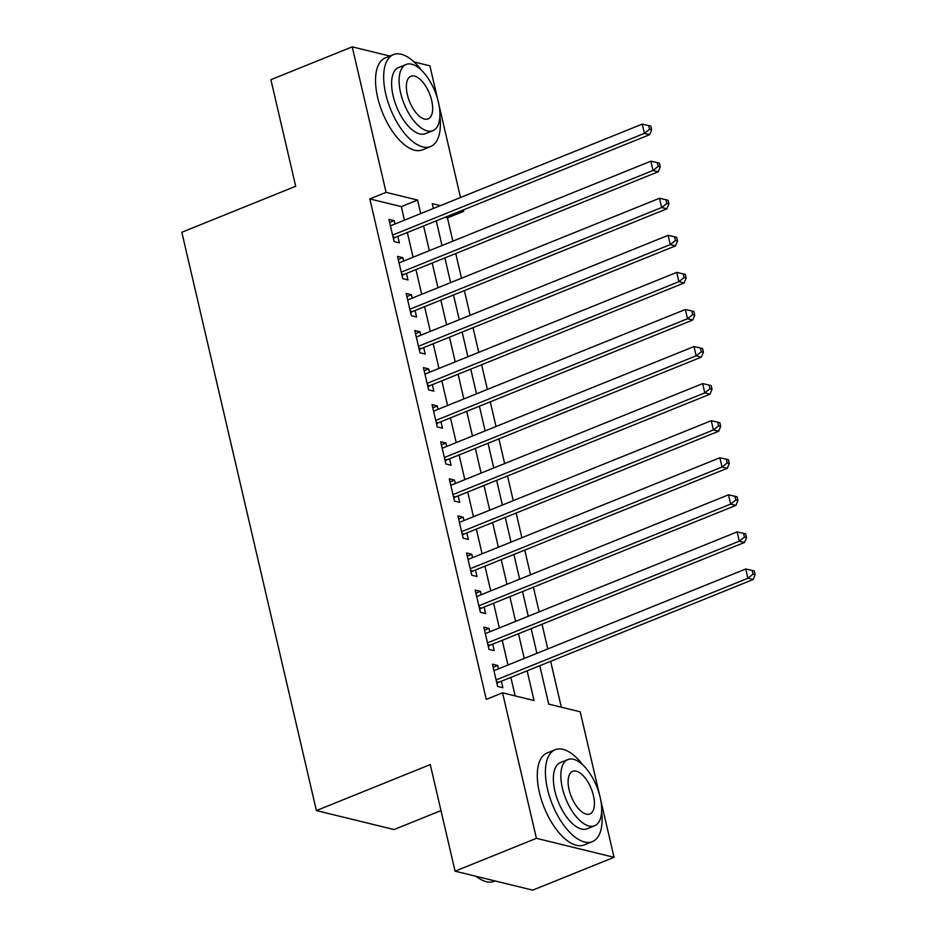 <?xml version="1.0" encoding="UTF-8"?>
<svg xmlns="http://www.w3.org/2000/svg" width="937" height="937" viewBox="0 0 937 937"><rect width="100%" height="100%" fill="white"/><g stroke="black" fill="none" stroke-linecap="round" stroke-linejoin="round"><path stroke-width="1.41" d="M440.976 810.599L394.055 829.55L316.401 810.575L181.825 232.259L295.694 186.276L270.898 79.692L352.23 46.85L389.897 56.056M414.06 61.959L429.872 65.824L437.684 99.392M438.973 104.944L460.512 197.508M463.393 209.888L463.733 211.329L461.285 210.731M452.876 241.149L447.464 217.899L463.733 211.329M561.322 707.189L550.651 661.311M547.77 648.931L542.019 624.241M539.138 611.861L533.399 587.171M530.518 574.791L524.767 550.101M521.886 537.721L516.146 513.031M513.265 500.651L507.514 475.949M504.633 463.581L498.894 438.879M496.013 426.511L490.262 401.809M487.381 389.441L481.63 364.739M478.76 352.359L473.009 327.669M470.128 315.289L464.377 290.599M461.496 278.219L455.757 253.529M539.782 665.703L548.719 704.109L580.19 711.804L599.434 794.482M600.722 800.034L614.051 857.308L536.409 838.322L502.548 692.818L534.031 700.513L527.121 670.81M536.409 838.322L455.077 871.176L532.72 890.15L614.051 857.308M498.472 668.842L497.688 665.469L492.44 664.181L497.617 686.423L502.864 687.711L501.354 681.222M489.84 631.772L489.055 628.399L483.808 627.111L488.985 649.353L494.232 650.641L492.721 644.152M481.22 594.702L480.435 591.317L475.188 590.041L480.365 612.283L485.612 613.559L484.101 607.082M472.588 557.632L471.803 554.247L466.556 552.971L471.733 575.213L476.98 576.489L475.469 570.001M463.967 520.562L463.183 517.177L457.935 515.9L463.112 538.143L468.359 539.419L466.849 532.93M455.335 483.492L454.55 480.107L449.303 478.83L454.48 501.072L459.727 502.349L458.216 495.86M446.715 446.41L445.93 443.037L440.683 441.749L445.86 464.002L451.095 465.279L449.596 458.79M438.083 409.34L437.298 405.967L432.051 404.679L437.228 426.921L442.475 428.209L440.964 421.72M429.462 372.27L428.666 368.897L423.43 367.609L428.596 389.851L433.843 391.139L432.344 384.65M420.83 335.2L420.045 331.827L414.798 330.538L419.975 352.78L425.222 354.069L423.711 347.58M412.21 298.13L411.413 294.745L406.166 293.468L411.343 315.71L416.59 316.999L415.079 310.51M403.578 261.06L402.793 257.675L397.546 256.398L402.723 278.64L407.97 279.917L406.459 273.44M447.464 217.899L445.016 217.302M404.444 220.148L401.294 206.62L369.822 198.925L486.28 699.389L502.548 692.818M515.163 695.898L510.852 677.381M507.971 665.012L502.22 640.311M499.339 627.942L493.6 603.241M490.719 590.86L484.968 566.171M482.087 553.79L476.347 529.1M473.466 516.72L467.715 492.03M464.834 479.65L459.095 454.96M456.214 442.58L450.463 417.89M447.581 405.51L441.831 380.809M438.961 368.44L433.21 343.738M430.329 331.37L424.578 306.668M421.697 294.288L415.958 269.598M413.076 257.218L407.326 232.528M394.945 223.99L394.161 220.605L388.914 219.328L394.09 241.57L399.338 242.847L397.827 236.358M455.077 871.176L430.27 764.592L316.401 810.575M369.822 198.925L386.091 192.354L352.23 46.85M420.713 213.577L417.562 200.049L386.091 192.354M524.24 658.442L518.489 633.74M515.608 621.372L509.869 596.67M506.987 584.301L501.236 559.6M498.355 547.22L492.604 522.53M489.735 510.15L483.984 485.46M481.103 473.08L475.352 448.39M472.471 436.01L466.731 411.32M463.85 398.939L458.099 374.25M455.218 361.869L449.479 337.168M446.598 324.799L440.847 300.098M437.966 287.729L432.226 263.028M429.345 250.647L423.594 225.958M440.402 205.636L432.25 203.645L433.374 208.471M436.255 220.839L442.006 245.541M444.888 257.921L450.627 282.611M453.508 294.991L459.259 319.681M462.14 332.061L467.891 356.751M470.761 369.131L476.511 393.821M479.393 406.201L485.143 430.891M488.025 443.271L493.764 467.973M496.645 480.341L502.396 505.043M505.277 517.411L511.016 542.113M513.898 554.481L519.648 579.183M522.53 591.563L528.269 616.253M531.15 628.633L536.901 653.323M401.294 206.62L417.562 200.049M389.64 222.432L394.161 220.605M398.272 259.502L402.793 257.675M406.892 296.572L411.413 294.745M415.524 333.654L420.045 331.827M424.145 370.724L428.666 368.897M432.777 407.794L437.298 405.967M441.397 444.864L445.93 443.037M450.029 481.934L454.55 480.107M458.661 519.004L463.183 517.177M467.282 556.074L471.803 554.247M475.914 593.144L480.435 591.317M484.534 630.214L489.055 628.399M493.167 667.296L497.688 665.469M393.001 236.874L395.227 237.412L649.646 134.67L644.398 133.394L392.58 235.082M649.552 129.283L651.648 129.798L650.782 126.085L648.685 125.581L649.552 129.283L644.398 133.394L642.243 124.117L390.424 225.817M395.227 237.412A3.971 3.326 -76.3 0 0 394.079 238.174L393.446 238.783M649.646 134.67L651.648 129.798M648.685 125.581L642.243 124.117M421.228 69.994A49.579 23.12 68 0 0 393.458 54.615A49.579 23.12 68 0 0 385.798 94.18A49.579 23.12 68 0 0 430.587 146.559A49.579 23.12 68 0 0 439.886 116.223M393.458 54.615L385.33 57.907A49.579 23.12 68 0 0 377.658 97.46A49.579 23.12 68 0 0 422.458 149.85L430.587 146.559M432.871 130.665L425.398 133.686A35.7 16.643 -112 0 1 393.142 95.972A35.7 16.643 -112 0 1 398.658 67.487L406.143 64.466A35.7 16.643 68 0 0 400.626 92.95A35.7 16.643 68 0 0 432.871 130.665A35.7 16.643 68 0 0 438.399 102.18A35.7 16.643 68 0 0 406.143 64.466M407.337 94.59A23.003 10.729 68 0 0 428.127 118.905A23.003 10.729 68 0 0 431.676 100.54A23.003 10.729 68 0 0 410.898 76.237A23.003 10.729 68 0 0 407.337 94.59M582.978 765.084A49.579 23.12 68 0 0 555.208 749.705A49.579 23.12 68 0 0 547.548 789.27A49.579 23.12 68 0 0 592.348 841.649A49.579 23.12 68 0 0 601.648 811.301M555.208 749.705L547.079 752.997A49.579 23.12 68 0 0 539.419 792.55A49.579 23.12 68 0 0 584.208 844.94L592.348 841.649M594.632 825.755L587.148 828.776A35.7 16.643 -112 0 1 554.891 791.062A35.7 16.643 -112 0 1 560.408 762.577L567.892 759.556A35.7 16.643 68 0 0 562.376 788.04A35.7 16.643 68 0 0 594.632 825.755A35.7 16.643 68 0 0 600.148 797.27A35.7 16.643 68 0 0 567.892 759.556M569.087 789.68A23.003 10.729 68 0 0 589.877 813.984A23.003 10.729 68 0 0 593.437 795.63A23.003 10.729 68 0 0 572.648 771.327A23.003 10.729 68 0 0 569.087 789.68M476.207 876.341A49.579 23.12 68 0 0 480.002 878.988A49.579 23.12 68 0 0 494.092 881.33L495.052 880.944M480.002 878.988L478.912 878.332A48.384 22.57 -112 0 1 475.867 876.259M401.622 273.944L403.859 274.482L658.266 171.74L653.019 170.464L401.212 272.152M658.184 166.353L660.28 166.868L659.414 163.167L657.317 162.651L658.184 166.353L653.019 170.464L650.864 161.187L399.057 262.887M403.859 274.482A3.971 3.326 -76.3 0 0 402.699 275.244L402.067 275.853M658.266 171.74L660.28 166.868M657.317 162.651L650.864 161.187M410.254 311.014L412.479 311.552L666.898 208.81L661.651 207.534L409.832 309.222M666.804 203.423L668.901 203.938L668.046 200.237L665.938 199.722L666.804 203.423L661.651 207.534L659.496 198.269L407.677 299.957M412.479 311.552A3.971 3.326 -76.3 0 0 411.331 312.314L410.699 312.923M666.898 208.81L668.901 203.938M665.938 199.722L659.496 198.269M418.886 348.084L421.111 348.634L675.518 245.881L670.271 244.604L418.464 346.292M675.436 240.504L677.533 241.008L676.666 237.307L674.57 236.792L675.436 240.504L670.271 244.604L668.116 235.339L416.309 337.027M421.111 348.634A3.971 3.326 -76.3 0 0 419.952 349.384L419.331 349.993M675.518 245.881L677.533 241.008M674.57 236.792L668.116 235.339M427.506 385.154L429.732 385.704L684.151 282.962L678.903 281.674L427.096 383.362M684.057 277.575L686.153 278.078L685.298 274.377L683.202 273.862L684.057 277.575L678.903 281.674L676.748 272.409L424.929 374.097M429.732 385.704A3.971 3.326 -76.3 0 0 428.584 386.454L427.951 387.063M684.151 282.962L686.153 278.078M683.202 273.862L676.748 272.409M436.138 422.224L438.364 422.774L692.771 320.032L687.524 318.744L435.717 420.444M692.689 314.645L694.785 315.16L693.919 311.447L691.822 310.932L692.689 314.645L687.524 318.744L685.369 309.479L433.562 411.167M438.364 422.774A3.971 3.326 -76.3 0 0 437.204 423.536L436.583 424.133M692.771 320.032L694.785 315.16M691.822 310.932L685.369 309.479M444.759 459.294L446.984 459.844L701.403 357.102L696.156 355.814L444.349 457.514M701.309 351.715L703.406 352.23L702.551 348.517L700.454 348.002L701.309 351.715L696.156 355.814L694.001 346.549L442.194 448.237M446.984 459.844A3.971 3.326 -76.3 0 0 445.836 460.606L445.204 461.215M701.403 357.102L703.406 352.23M700.454 348.002L694.001 346.549M453.391 496.376L455.616 496.915L710.023 394.172L704.788 392.884L452.969 494.584M709.941 388.785L712.038 389.3L711.171 385.587L709.075 385.084L709.941 388.785L704.788 392.884L702.621 383.62L450.814 485.307M455.616 496.915A3.971 3.326 -76.3 0 0 454.468 497.676L453.836 498.285M710.023 394.172L712.038 389.3M709.075 385.084L702.621 383.62M462.011 533.446L464.237 533.985L718.656 431.243L713.408 429.966L461.601 531.654M718.562 425.855L720.67 426.37L719.803 422.657L717.707 422.154L718.562 425.855L713.408 429.966L711.253 420.69L459.446 522.389M464.237 533.985A3.971 3.326 -76.3 0 0 463.089 534.746L462.456 535.355M718.656 431.243L720.67 426.37M717.707 422.154L711.253 420.69M470.643 570.516L472.869 571.055L727.288 468.313L722.04 467.036L470.222 568.724M727.194 462.925L729.291 463.44L728.424 459.739L726.327 459.224L727.194 462.925L722.04 467.036L719.885 457.76L468.067 559.459M472.869 571.055A3.971 3.326 -76.3 0 0 471.721 571.816L471.088 572.425M727.288 468.313L729.291 463.44M726.327 459.224L719.885 457.76M479.264 607.586L481.501 608.125L735.908 505.383L730.661 504.106L478.854 605.794M735.814 499.995L737.923 500.51L737.056 496.809L734.959 496.294L735.814 499.995L730.661 504.106L728.506 494.83L476.699 596.529M481.501 608.125A3.971 3.326 -76.3 0 0 480.341 608.886L479.709 609.495M735.908 505.383L737.923 500.51M734.959 496.294L728.506 494.83M487.896 644.656L490.121 645.195L744.54 542.453L739.293 541.176L487.474 642.864M744.447 537.065L746.543 537.58L745.676 533.879L743.58 533.364L744.447 537.065L739.293 541.176L737.138 531.911L485.319 633.599M490.121 645.195A3.971 3.326 -76.3 0 0 488.973 645.956L488.341 646.565M744.54 542.453L746.543 537.58M743.58 533.364L737.138 531.911M496.528 681.726L498.753 682.277L753.161 579.523L747.913 578.246L496.106 679.934M753.079 574.147L755.175 574.65L754.308 570.949L752.212 570.434L753.079 574.147L747.913 578.246L745.758 568.982L493.951 670.669M498.753 682.277A3.971 3.326 -76.3 0 0 497.594 683.026L496.961 683.635M753.161 579.523L755.175 574.65M752.212 570.434L745.758 568.982M393.259 237.975L394.079 238.174M401.879 275.045L402.699 275.244M410.511 312.115L411.331 312.314M419.144 349.185L419.952 349.384M427.764 386.255L428.584 386.454M436.396 423.325L437.204 423.536M445.016 460.407L445.836 460.606M453.649 497.477L454.468 497.676M462.269 534.547L463.089 534.746M470.901 571.617L471.721 571.816M479.521 608.687L480.341 608.886M488.154 645.757L488.973 645.956M496.774 682.827L497.594 683.026"/></g></svg>
